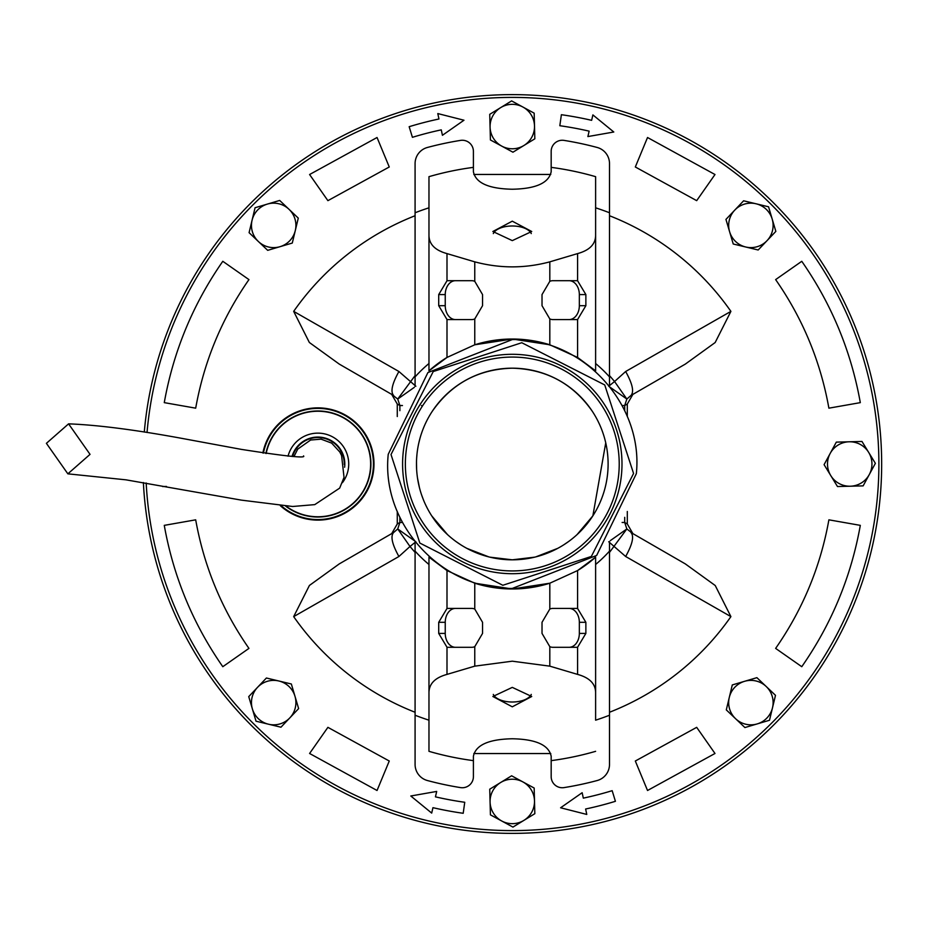 <?xml version="1.0" encoding="UTF-8"?>
<svg xmlns="http://www.w3.org/2000/svg" width="928" height="928" viewBox="0 0 928 928"><rect width="100%" height="100%" fill="white"/><g stroke="black" fill="none" stroke-linecap="round" stroke-linejoin="round"><path stroke-width="1.39" d="M46.4 443.329L67.86 473.837L90.039 454.36L68.579 423.852L46.4 443.329M165.103 590.092A369.379 369.379 180 0 0 638.383 811.188A369.379 369.379 180 0 0 873.12 385.004A369.379 369.379 0 0 0 144.292 432.054A369.379 369.379 180 0 1 873.12 385.004A369.379 369.379 180 0 1 591.287 824.83A369.379 369.379 180 0 1 143.376 482.537A369.379 369.379 0 0 0 591.287 824.83A369.379 369.379 0 0 0 873.12 385.004A369.379 369.379 180 0 1 591.287 824.83A369.379 369.379 180 0 1 151.461 542.996M388.24 454.302L427.889 372.58L512.291 339.578C582.587 337.548 643.73 404.144 636.33 473.698L596.669 555.431L512.291 588.422C442.285 590.359 380.828 524.262 388.24 454.302M633.569 473.477L604.743 384.946L521.768 342.722L433.237 371.548L391.013 454.523L419.839 543.054L502.814 585.278L591.345 556.452L633.569 473.477M512.291 354.299A109.701 109.701 0 0 1 621.992 464A109.701 109.701 0 0 1 512.291 573.701A109.701 109.701 0 0 1 402.59 464A109.701 109.701 0 0 1 512.291 354.299M512.291 570.929A106.929 106.929 0 0 0 619.22 464A106.929 106.929 0 0 0 512.291 357.071A106.929 106.929 0 0 0 405.362 464A106.929 106.929 0 0 0 512.291 570.929A106.929 106.929 0 0 1 405.362 464A106.929 106.929 0 0 1 512.291 357.071A106.929 106.929 0 0 0 405.362 464M262.868 453.015A56.098 56.098 180 0 1 373.984 464A56.098 56.098 180 0 1 280.349 505.702M147.042 432.494A366.606 366.606 180 0 1 528.055 97.742A366.606 366.606 180 0 1 878.886 464A366.606 366.606 180 0 1 521.791 830.479A366.606 366.606 180 0 1 146.183 482.989M577.042 534.621L592.864 515.852L605.74 442.853M598.282 421.741L599.476 424.27M601.309 428.55L602.086 430.557M592.864 412.148L592.366 411.382C572.924 383.542 546.232 369.147 512.291 368.184A95.816 95.816 180 0 1 608.107 464A95.816 95.816 180 0 1 512.291 559.816L534.679 557.16M535.746 556.904L557.786 548.332M563.853 544.759L568.748 541.418M422.924 405.281L422.368 406.139L421.463 405.536M422.368 521.861L422.924 522.719M828.89 519.831C820.526 566.567 802.766 609.429 775.634 648.394L801.769 666.698C831.604 623.86 851.115 576.752 860.314 525.364L828.89 519.831L860.314 525.364M775.634 279.606C802.766 318.571 820.526 361.433 828.89 408.169L860.314 402.636C851.115 351.248 831.604 304.14 801.769 261.302L775.634 279.606L801.769 261.302M647.524 137.506L635.32 166.982L696.684 200.657L714.989 174.522L647.524 137.506L635.32 166.982M389.261 166.982L377.046 137.506L309.592 174.522L327.897 200.657L389.261 166.982L377.046 137.506M195.692 408.169C204.056 361.433 221.815 318.571 248.948 279.606L222.801 261.302C192.978 304.14 173.466 351.248 164.268 402.636L195.692 408.169L164.268 402.636M248.948 648.394C221.815 609.429 204.056 566.567 195.692 519.831L164.268 525.364C173.466 576.752 192.978 623.86 222.801 666.698L248.948 648.394L222.801 666.698M377.046 790.494L389.261 761.018L327.897 727.343L309.592 753.478L377.046 790.494L389.261 761.018M635.32 761.018L647.524 790.494L714.989 753.478L696.684 727.343L635.32 761.018L647.524 790.494M293.677 311.379L309.349 342.478L339.265 364.101L393.634 395.502C390.317 391.848 392.068 383.844 398.912 371.502L293.677 311.379A266.614 266.614 0 0 1 415.083 215.737M730.904 311.379L625.658 371.502L614.568 381.512L626.841 399.052L630.936 395.502L685.316 364.101L715.163 342.536L730.904 311.379A266.614 266.614 0 0 0 609.499 215.737M627.305 416.533L627.305 404.04L632.896 394.365L630.936 395.502C634.265 391.848 632.502 383.844 625.658 371.502M609.499 552.415L626.841 528.948L632.896 533.635L627.305 523.96L627.305 511.467M730.904 616.621L715.233 585.522L685.316 563.899L630.936 532.498C634.265 536.152 632.502 544.156 625.658 556.498L730.904 616.621A266.614 266.614 0 0 1 609.499 712.263M293.677 616.621L398.912 556.498C392.068 544.156 390.317 536.152 393.634 532.498L339.265 563.899L309.407 585.464L293.677 616.621A266.614 266.614 0 0 0 415.083 712.263M397.277 511.467L397.277 523.96L391.686 533.635L393.634 532.498L391.686 533.635M415.083 375.585L397.741 399.052L391.686 394.365L397.277 404.04L397.277 416.533M463.977 120.222L442.424 135.291L441.264 129.862A341.608 341.608 180 0 0 412.415 137.321L409.167 126.695A352.71 352.71 180 0 1 438.956 118.993L437.796 113.564L463.977 120.222M613.791 132.008L587.888 136.567L589.129 131.15A341.608 341.608 180 0 0 559.828 125.721L561.382 114.712A352.71 352.71 180 0 1 591.635 120.327L592.888 114.91L613.791 132.008M560.605 807.778L582.158 792.709L583.318 798.138A341.608 341.608 180 0 0 612.167 790.679L615.415 801.305A352.71 352.71 180 0 1 585.626 809.007L586.774 814.436L560.605 807.778M410.791 795.992L436.694 791.433L435.441 796.85A341.608 341.608 180 0 0 464.742 802.279L463.2 813.288A352.71 352.71 180 0 1 432.947 807.673L431.694 813.09L410.791 795.992M414.282 387.359L397.741 399.052L399.875 405.536L397.277 404.04M415.86 386.234L398.912 371.502M608.71 386.234L614.568 381.512L609.499 375.585M630.936 395.502L632.896 394.365M610.299 387.359L626.841 399.052L624.706 405.536L622.12 405.536M610.299 540.641L626.841 528.948L624.706 522.464L624.706 517.325M398.912 556.498L410.002 546.488L415.083 552.415M608.71 541.766L625.658 556.498M393.646 532.498L397.741 528.948L399.875 522.464L402.462 522.464M416.614 469.197L416.498 461.599M416.649 458.154L416.985 454.059M418.714 443.387L419.978 438.318M420.442 436.717L420.709 435.847M421.556 433.214L421.846 432.378M423.829 427.17L424.722 425.117M427.17 507.999L425.766 505.168M423.342 499.624L421.648 495.065M419.444 487.664L417.53 478.164M622.12 522.464L624.706 522.464L627.305 523.96M415.86 541.766L410.002 546.488L397.741 528.948L414.282 540.641M402.462 405.536L399.875 405.536L399.875 410.675M431.717 412.148L432.216 411.382C451.658 383.542 478.349 369.147 512.291 368.184A95.816 95.816 180 0 0 416.475 464A95.816 95.816 180 0 0 512.291 559.816L489.903 557.16M431.717 515.852L447.528 534.621M455.834 541.418L460.717 544.759M466.796 548.332L488.824 556.904M609.499 541.662L609.499 764.452A16.669 16.669 0 0 1 597.145 780.541A327.723 327.723 0 0 1 564.038 787.605A11.113 11.113 0 0 1 551.174 776.643L551.174 756.274C548.842 745.033 535.885 739.198 512.291 738.769C488.638 739.222 475.681 745.056 473.408 756.274L473.408 760.635A299.164 299.164 0 0 1 428.968 751.332L428.968 720.186A269.398 269.398 0 0 1 415.083 715.244L415.083 541.662M577.587 608.478L585.87 622.305L585.87 633.418L577.587 647.234A13.885 10.243 -90 0 1 576.601 647.303L552.844 647.303A13.885 10.243 -90 0 1 549.817 646.677L542.022 633.418L542.022 622.305L549.817 609.046A13.885 10.243 -90 0 1 552.844 608.42L576.601 608.42A13.885 10.243 -90 0 1 577.587 608.478L577.587 570.558L595.614 557.148A124.978 124.978 0 0 1 577.587 570.558L549.817 583.213A124.978 124.978 0 0 1 474.765 583.213L446.994 570.558L428.968 557.148L428.968 751.332M549.817 609.046L549.817 583.213L512.291 588.978L474.765 583.213L474.765 609.046L482.548 622.305L482.548 633.418L474.765 646.677A13.885 10.243 90 0 1 471.726 647.303L447.98 647.303A13.885 10.243 90 0 1 446.994 647.234L438.712 633.418L438.712 622.305L446.994 608.478A13.885 10.243 90 0 1 447.98 608.42L471.726 608.42A13.885 10.243 90 0 1 474.765 609.046M415.083 386.338L415.083 163.548A16.669 16.669 0 0 1 427.437 147.459A327.723 327.723 0 0 1 460.543 140.395A11.113 11.113 0 0 1 473.408 151.357L473.408 167.365A299.164 299.164 0 0 0 428.968 176.668L428.968 370.852L446.994 357.442L474.765 344.787L512.291 339.022A124.978 124.978 0 0 1 549.817 344.787L577.587 357.442L595.614 370.852L595.614 176.668A299.164 299.164 0 0 0 551.174 167.365L551.174 151.357A11.113 11.113 0 0 1 564.038 140.395A327.723 327.723 0 0 1 597.145 147.459A16.669 16.669 0 0 1 609.499 163.548L609.499 386.338M428.968 370.852A124.978 124.978 0 0 1 446.994 357.442L446.994 319.522L438.712 305.695L438.712 294.582L446.994 280.766L446.994 253.599C434.814 250.27 428.806 243.983 428.968 234.714M474.765 261.847L474.765 281.323L482.548 294.582L482.548 305.695L474.765 318.954L474.765 344.787A124.978 124.978 0 0 1 512.291 339.022L549.817 344.787L549.817 318.954L542.022 305.695L542.022 294.582L549.817 281.323L549.817 261.847C524.854 268.54 499.832 268.54 474.765 261.847L446.994 253.599M609.499 715.244A269.398 269.398 0 0 1 595.614 720.186L595.614 693.286C595.811 684.052 589.802 677.765 577.587 674.401L549.817 666.153L512.291 661.188L474.765 666.153L446.994 674.401C434.814 677.73 428.806 684.017 428.968 693.286M512.291 687.381L531.732 696.499L512.291 706.823L492.849 696.499L512.291 687.381M595.614 751.332A299.164 299.164 0 0 1 551.174 760.635M493.313 694.411A19.442 9.721 180 0 0 512.291 702.009A19.442 9.721 180 0 0 531.268 694.411M473.408 167.365L473.408 171.726C475.681 182.944 488.638 188.778 512.291 189.231C535.885 188.802 548.842 182.967 551.174 171.726L551.174 167.365M512.291 240.619L531.732 231.501L512.291 221.177L492.849 231.501L512.291 240.619M531.268 233.589A19.442 9.721 0 0 0 512.291 225.991A19.442 9.721 0 0 0 493.313 233.589M473.408 760.635L473.408 776.643A11.113 11.113 0 0 1 460.543 787.605A327.723 327.723 0 0 1 427.437 780.541A16.669 16.669 0 0 1 415.083 764.452L415.083 715.244M550.78 753.548L473.802 753.548M619.22 464A106.929 106.929 0 0 0 512.291 357.071M428.968 564.479A130.535 130.535 0 0 1 415.083 551.116M609.499 551.116A130.535 130.535 0 0 1 595.614 564.479M595.614 363.521A130.535 130.535 0 0 1 609.499 376.884M415.083 376.884A130.535 130.535 0 0 1 428.968 363.521M415.083 212.756A269.398 269.398 0 0 1 428.968 207.814L428.968 176.668M595.614 176.668L595.614 207.814A269.398 269.398 0 0 1 609.499 212.756M595.614 557.148L595.614 693.286M550.78 174.452L473.802 174.452M595.614 234.714C595.811 243.948 589.802 250.235 577.587 253.599L549.817 261.847M549.817 281.323A13.885 10.243 90 0 1 552.844 280.697L576.601 280.697A13.885 10.243 -90 0 1 577.587 280.766L585.87 294.582L585.87 305.695L577.587 319.522L577.587 357.442M549.817 318.954A13.885 10.243 -90 0 0 552.844 319.58L576.601 319.58A13.885 10.243 90 0 0 577.587 319.522M446.994 319.522A13.885 10.243 -90 0 0 447.98 319.58L471.726 319.58A13.885 10.243 -90 0 0 474.765 318.954M471.726 608.42L455.486 608.42A13.885 10.243 -90 0 0 445.243 622.305L445.243 633.418A13.885 10.243 -90 0 0 455.486 647.303M569.096 647.303A13.885 10.243 90 0 0 579.339 633.418L585.87 633.418M585.87 622.305L579.339 622.305L579.339 633.418M579.339 622.305A13.885 10.243 90 0 0 569.096 608.42M474.765 281.323A13.885 10.243 -90 0 0 471.726 280.697L447.98 280.697A13.885 10.243 -90 0 0 446.994 280.766M471.726 280.697L455.486 280.697A13.885 10.243 -90 0 0 445.243 294.582L438.712 294.582M438.712 305.695L445.243 305.695L445.243 294.582M445.243 305.695A13.885 10.243 -90 0 0 455.486 319.58L471.726 319.58M552.844 319.58L569.096 319.58A13.885 10.243 90 0 0 579.339 305.695L579.339 294.582A13.885 10.243 90 0 0 569.096 280.697M735.602 718.724L744.906 727.552L769.498 720.267L775.495 695.327L756.888 677.66L732.285 684.945L726.299 709.885L735.602 718.724A22.214 22.214 180 0 1 744.592 681.303A22.214 22.214 180 0 1 772.502 707.797A22.214 22.214 180 0 1 735.602 718.724M263.413 453.096A55.541 55.541 180 0 1 373.427 464A55.541 55.541 180 0 1 281.288 505.795M263.111 453.05A55.854 55.854 180 0 1 373.74 464A55.854 55.854 180 0 1 280.766 505.737M265.895 453.479A53.035 53.035 180 0 1 370.91 464A53.035 53.035 180 0 1 285.685 506.143M266.162 453.514A52.768 52.768 180 0 1 370.643 464A52.768 52.768 180 0 1 286.172 506.178M288.028 456.193A30.844 30.844 180 0 1 345.518 450.3A30.844 30.844 180 0 1 342.432 482.676M292.587 456.472A26.378 26.378 180 0 1 344.265 464.499M642.037 809.842L643.591 809.251M634.717 812.499L633.151 813.044M670.48 797.79L668.972 798.498M677.475 794.38L678.96 793.637M704.503 779.427L703.076 780.286L704.491 779.427M711.115 775.309L712.507 774.416M736.414 757.608L735.092 758.617M742.562 752.817L743.85 751.784M302.308 767.885L300.939 766.946M308.769 772.247L310.149 773.163M335.228 788.174L333.767 787.373M342.096 791.839L343.569 792.593M370.075 804.901L368.544 804.263M377.302 807.824L378.844 808.427M406.499 817.904L404.898 817.429M413.981 820.05L415.582 820.491M444.071 827.022L442.436 826.709M451.739 828.379L453.374 828.646M482.386 832.161L480.727 832.033M490.158 832.718L491.817 832.81M521.037 833.274L519.367 833.309M528.821 833.008L530.48 832.926M559.584 830.34L557.937 830.548M567.298 829.261L568.934 829.006M597.62 823.391L595.996 823.762M605.172 821.512L606.784 821.083M704.491 779.439L703.076 780.286M490.077 802.012L490.413 814.842L512.952 827.092L534.83 813.682L534.168 788.034L511.618 775.796L489.74 789.194L490.077 802.012A22.214 22.214 180 0 1 522.893 781.921A22.214 22.214 180 0 1 523.891 820.387A22.214 22.214 180 0 1 490.077 802.012M257.566 687.312L248.739 696.615L256.024 721.207L280.964 727.204L298.63 708.598L291.346 683.994L266.406 678.008L257.566 687.312A22.214 22.214 180 0 1 294.988 696.302A22.214 22.214 180 0 1 268.494 724.211A22.214 22.214 180 0 1 257.566 687.312M162.609 486.539L166.46 486.446M288.979 209.276L279.676 200.448L255.072 207.733L249.087 232.673L267.693 250.34L292.285 243.055L298.282 218.115L288.979 209.276A22.214 22.214 180 0 1 279.989 246.697A22.214 22.214 180 0 1 252.08 220.203A22.214 22.214 180 0 1 288.979 209.276M534.505 125.988L534.168 113.158L511.618 100.908L489.74 114.318L490.413 139.966L512.952 152.204L534.83 138.806L534.505 125.988A22.214 22.214 180 0 1 501.688 146.079A22.214 22.214 180 0 1 500.679 107.613A22.214 22.214 180 0 1 534.505 125.988M767.004 240.688L775.843 231.385L768.558 206.793L743.618 200.796L725.951 219.402L733.236 244.006L758.176 249.992L767.004 240.688A22.214 22.214 180 0 1 729.594 231.698A22.214 22.214 180 0 1 756.088 203.789A22.214 22.214 180 0 1 767.004 240.688M850.303 486.214L863.133 485.878L875.371 463.339L861.973 441.461L836.325 442.122L824.087 464.661L837.485 486.539L850.303 486.214A22.214 22.214 180 0 1 830.2 453.398A22.214 22.214 180 0 1 868.678 452.4A22.214 22.214 180 0 1 850.303 486.214M801.769 666.698L775.634 648.394M828.89 408.169L860.314 402.636M714.989 174.522L696.684 200.657M309.592 174.522L327.897 200.657M222.801 261.302L248.948 279.606M195.692 519.831L164.268 525.364M309.592 753.478L327.897 727.343M714.989 753.478L696.684 727.343M393.646 395.502L339.265 364.101M627.305 404.04L624.706 405.536L624.706 410.675M685.316 563.899L630.936 532.498M397.277 523.96L399.875 522.464L399.875 517.325M446.994 570.558L446.994 608.478M474.765 646.677L474.765 666.153M549.817 666.153L549.817 646.677M577.587 647.234L577.587 674.401M446.994 674.401L446.994 647.234M577.587 253.599L577.587 280.766M445.243 622.305L438.712 622.305M445.243 633.418L438.712 633.418M579.339 305.695L585.87 305.695M579.339 294.582L585.87 294.582M292.018 456.448A26.935 26.935 180 0 1 317.875 437.065A26.935 26.935 180 0 1 344.613 467.26M67.86 473.837L125.988 479.834L241.384 500.134L292.633 506.491L314.766 504.623L339.671 488.116L344.033 477.375L341.585 455.578L339.613 451.646M68.579 423.852C98.565 424.989 138.307 430.198 187.792 439.478L241.315 449.372C285.65 456.274 306.391 458.455 303.526 455.903M293.979 456.518L297.702 449.152L310.613 440.023L321.1 439.164L331.667 443.12L339.822 452.017"/></g></svg>
